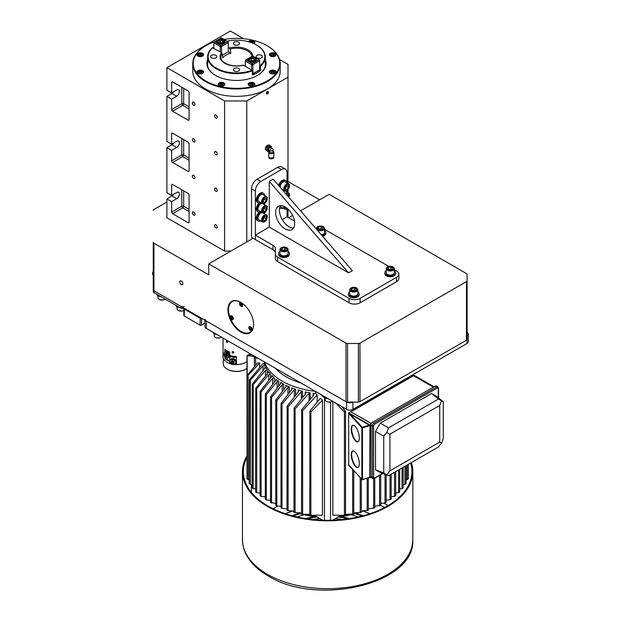 <?xml version="1.0" encoding="UTF-8"?>
<svg xmlns="http://www.w3.org/2000/svg" width="621" height="621" viewBox="0 0 621 621"><rect width="100%" height="100%" fill="white"/><g stroke="black" fill="none" stroke-linecap="round" stroke-linejoin="round"><path stroke-width="0.93" d="M231.183 363.665L230.95 364.17M231.059 364.1L231.586 363.859M245.668 369.208A12.777 7.374 180 0 1 245.512 369.301A12.777 7.374 180 0 1 227.441 369.301A12.777 7.374 180 0 1 227.286 369.208M223.25 358.177L223.25 363.72A13.227 7.638 0 0 0 227.123 369.122A13.227 7.638 0 0 0 245.831 369.122A13.227 7.638 0 0 0 246.979 368.362M227.045 362.299A13.227 7.638 0 0 0 231.276 363.968M234.218 364.473A13.227 7.638 0 0 0 245.908 362.299M233.876 352.262A8.22 4.743 0 0 0 232.782 352.526M233.069 361.08A8.22 4.743 0 0 0 233.806 361.251M234.73 364.263L236.438 364.527A13.452 7.763 0 0 0 245.986 362.253A13.452 7.763 0 0 0 246.979 361.616M223.024 338.018L223.024 356.764A13.452 7.763 0 0 0 229.786 363.502L230.865 363.665M235.111 357.502L234.87 357.075L235.375 357.16L235.111 357.502M233.752 356.811L233.83 357.354L233.17 356.99L233.752 356.811M232.332 356.594L232.409 357.137L231.749 356.764L232.332 356.594M230.733 356.881L230.733 356.128L230.733 356.881M233.069 362.897A2.003 1.576 -155.1 0 0 234.195 362.788M229.786 360.964L229.786 355.445A13.452 7.763 180 0 0 236.438 356.477L236.438 364.527M229.786 361.996L229.786 363.502M231.276 356.904L231.291 356.423L231.276 356.904M232.588 357.168L232.588 356.415L233.1 357.246L232.588 357.168M234.567 357.028L234.622 357.533L234.001 357.424L234.567 357.028M226.875 358.239L226.875 358.992L226.875 358.239M224.849 358.472L229.716 361.282A13.452 7.763 180 0 1 224.849 358.472L225.283 356.578M224.173 353.636A3.183 1.84 60 0 1 224.173 353.582A3.183 1.84 60 0 1 224.833 352.123L224.849 349.32A13.452 7.763 0 0 0 229.716 352.13L229.716 361.282M225.283 353.729L224.018 354.459L225.889 353.38L225.283 354.094L226.114 354.568L225.889 353.38A2.003 1.157 -120 0 0 225.865 353.566A2.003 1.157 -120 0 0 226.083 354.552M226.797 355.639A2.003 1.157 -120 0 0 227.379 356.066M227.581 359.101L227.17 358.674L227.581 359.101M227.061 358.348L227.061 358.884L227.061 358.348M226.339 341.364C227.728 339.656 227.728 344.733 226.339 341.364M232.091 352.208C234.063 349.926 234.063 355.134 232.091 352.208M227.628 342.225L226.906 340.976M233.915 352.503L232.301 351.758M224.018 355.297L224.841 355.779L224.841 356.834L224.018 355.297L225.283 354.568L225.555 355.398M224.336 355.484L225.283 354.933M225.827 355.864L225.765 356.307M225.283 356.322L224.841 356.578M225.283 354.094L224.018 354.459M225.811 357.044A3.051 1.762 -120 0 0 226.331 357.424A3.051 1.762 -120 0 0 228.489 356.175A3.051 1.762 -120 0 0 226.331 352.441A3.051 1.762 -120 0 0 224.173 353.691A3.051 1.762 -120 0 0 224.243 354.327M224.313 354.653A3.051 1.762 -120 0 0 224.445 355.049M225.283 354.568L226.114 355.08M227.379 355.297L226.556 354.824L226.556 353.76L227.379 355.297L226.114 356.105M226.968 355.538L227.379 356.144L226.114 356.873L225.283 356.035L225.283 357.091L226.114 356.873M226.556 355.779L226.774 356.493L227.379 356.144M225.508 357.222L226.774 356.493M226.114 356.035L225.283 355.554L226.556 354.824M228.016 357.634A3.183 1.84 60 0 0 228.675 356.175A3.183 1.84 60 0 0 227.286 352.976A3.183 1.84 60 0 0 224.833 352.123L225.695 351.626A3.183 1.84 60 0 1 228.148 352.48A3.183 1.84 60 0 1 229.537 355.686A3.183 1.84 60 0 1 228.877 357.145L228.016 357.634A3.183 1.84 60 0 1 226.424 357.479A3.183 1.84 60 0 1 226.378 357.448M225.702 355.321A3.183 1.84 60 0 1 225.353 354.607M231.338 362.4L230.872 363.401L231.338 362.035L232.464 363.269L232.254 362.175M231.121 362.02L231.338 361.197L232.464 360.669L231.998 362.734L231.998 361.67L230.872 362.198M231.711 364.185A3.051 2.406 -155.1 0 0 235.708 362.478A3.051 2.406 -155.1 0 0 233.162 359.613A3.051 2.406 -155.1 0 0 229.925 360.91A3.051 2.406 -155.1 0 0 231.586 364.123M231.338 362.035L231.998 362.136M233.372 363.409L233.069 362.307L234.195 362.843L232.906 364.411L234.195 362.843M233.069 361.826L234.195 362.004L233.069 360.77L232.603 362.827L233.069 360.77M231.695 361.624L232.161 360.622M232.161 363.223L231.695 364.224L230.872 363.401M231.998 361.67L232.464 360.669M231.641 364.17A3.183 2.507 24.9 0 1 229.91 360.607L230.228 359.932A3.183 2.507 24.9 0 1 233.651 358.791A3.183 2.507 24.9 0 1 236.19 361.748A3.183 2.507 24.9 0 1 235.996 362.61L235.685 363.285A3.183 2.507 24.9 0 1 231.703 364.201M229.91 360.607A3.183 2.507 24.9 0 1 233.333 359.466A3.183 2.507 24.9 0 1 235.871 362.423A3.183 2.507 24.9 0 1 235.685 363.285M253.997 60.85L251.497 60.462L251.497 58.273L253.997 58.653L254.672 60.097L252.84 61.153L250.341 60.773L249.673 59.329L251.497 58.273M253.997 60.485L253.997 58.653M222.613 42.733L220.113 42.344L220.113 40.148L222.613 40.536L223.281 41.98L221.456 43.035L218.957 42.647L218.281 41.203L220.113 40.148M222.613 42.368L222.613 40.536M207.67 66.268A28.83 16.643 0 0 1 207.647 65.624L207.647 56.946A28.83 16.643 0 0 1 212.467 47.739L221.55 52.614L222.225 53.631L222.76 57.885A14.842 8.57 0 0 1 230.81 53.243L228.295 51.791L222.419 55.184L228.295 51.791L228.295 42.639L221.511 46.552L220.245 46.552L213.903 42.896L214.54 41.793L220.882 45.457L227.666 41.537L221.324 37.873L214.54 41.793M228.295 41.902L228.295 42.639L227.666 41.537L228.295 41.902M220.245 51.861L220.245 46.552L220.882 45.457L221.511 46.552L221.511 52.591M227.666 41.537L228.295 42.639M213.903 42.896L213.903 48.197M218.895 39.278A4.262 2.461 180 0 1 225.043 41.483A4.262 2.461 180 0 1 220.781 43.944A4.262 2.461 180 0 1 216.527 41.483A4.262 2.461 180 0 1 216.97 40.388M252.436 73.821L259.687 69.909L259.687 60.757L252.902 64.669L251.629 64.669L245.287 61.013L245.924 59.911L252.266 63.575L259.05 59.655L252.708 55.999L245.924 59.911M251.629 69.979L251.629 64.669L252.266 63.575L252.902 64.669L252.902 73.821L259.687 69.909L260.486 70.375L260.486 66.16A28.83 16.643 0 0 0 265.307 56.946A28.83 16.643 0 0 0 256.861 45.178A28.83 16.643 0 0 0 256.706 45.092M259.687 60.027L259.687 60.757L259.05 59.655L259.687 60.027M259.05 59.655L259.687 60.757M245.287 61.013L245.287 66.323M250.279 57.396A4.262 2.461 180 0 1 256.426 59.6A4.262 2.461 180 0 1 252.173 62.061A4.262 2.461 180 0 1 247.911 59.6A4.262 2.461 180 0 1 248.353 58.514M265.283 66.268A28.83 16.643 0 0 0 265.307 65.624L265.307 56.946M207.647 56.946A28.83 16.643 0 0 0 216.092 68.721A28.83 16.643 0 0 0 252.436 70.81L252.436 75.025A28.83 16.643 0 0 0 260.486 70.375M212.793 47.561A28.38 16.387 0 0 0 216.411 68.17A28.38 16.387 0 0 0 252.11 70.258L252.436 70.81M234.28 68.465A3.105 1.793 180 0 1 237.664 68.077A3.105 1.793 180 0 1 239.582 69.731A3.105 1.793 180 0 1 236.477 71.524A3.105 1.793 180 0 1 233.372 69.731A3.105 1.793 180 0 1 234.28 68.465M211.505 55.316A3.105 1.793 180 0 1 214.889 54.927A3.105 1.793 180 0 1 216.799 56.581A3.105 1.793 180 0 1 213.702 58.374A3.105 1.793 180 0 1 210.597 56.581A3.105 1.793 180 0 1 211.505 55.316M242.679 65.438L243.354 65.197L252.11 70.258M260.486 66.16L260.16 65.609A28.38 16.387 0 0 0 256.543 44.999A28.38 16.387 0 0 0 226.983 41.141M257.063 55.316A3.105 1.793 180 0 1 260.44 54.927A3.105 1.793 180 0 1 262.357 56.581A3.105 1.793 180 0 1 259.252 58.374A3.105 1.793 180 0 1 256.155 56.581A3.105 1.793 180 0 1 257.063 55.316M234.28 42.166A3.105 1.793 180 0 1 237.664 41.778A3.105 1.793 180 0 1 239.582 43.431A3.105 1.793 180 0 1 236.477 45.224A3.105 1.793 180 0 1 233.372 43.431A3.105 1.793 180 0 1 234.28 42.166M230.81 53.243L230.275 48.981L228.295 47.212M260.16 65.609L259.687 65.329M266.145 150.212A2.872 1.653 -60 0 1 265.951 150.127A2.872 1.653 -60 0 1 265.928 146.851A2.872 1.653 -60 0 1 268.777 145.135M269.988 157.773A1.389 0.8 0 0 0 271.299 158.324A1.389 0.8 0 0 0 272.619 157.773M273.76 156.942A2.468 1.421 180 0 1 273.768 157.043A2.468 1.421 180 0 1 273.046 158.052A2.468 1.421 180 0 1 270.36 158.355A2.468 1.421 180 0 1 268.839 157.043A2.468 1.421 180 0 1 268.846 156.942M273.69 157.059A2.468 1.421 180 0 1 273.768 157.424A2.468 1.421 180 0 1 273.046 158.425A2.468 1.421 180 0 1 270.36 158.735A2.468 1.421 180 0 1 268.839 157.424A2.468 1.421 180 0 1 268.916 157.059M273.093 157.563A1.793 1.032 180 0 1 272.572 158.254A1.793 1.032 180 0 1 272.51 158.285M270.096 158.285A1.793 1.032 180 0 1 269.514 157.563M268.901 150.585A1.793 1.032 -60 0 1 268.901 148.52A1.793 1.032 -60 0 1 270.694 147.48L272.2 148.349A1.793 1.032 -60 0 0 270.818 148.83A1.793 1.032 -60 0 0 270.034 150.639L268.901 150.585M269.273 150.802A2.468 1.421 -60 0 1 267.938 150.787M270.391 146.548A2.468 1.421 -60 0 1 271.066 147.697M270.034 150.639A1.793 1.032 180 0 0 272.572 150.639A1.793 1.032 180 0 0 273.093 149.902L273.093 151.64A1.793 1.032 180 0 1 272.572 152.378A1.793 1.032 180 0 1 270.616 152.603A1.793 1.032 180 0 1 269.506 151.64L269.506 150.942M272.51 157.812A1.793 1.032 180 0 1 270.096 157.812M273.093 151.214L273.124 151.229A2.577 1.49 180 0 1 273.877 152.285A2.577 1.49 180 0 1 273.124 153.333A2.577 1.49 180 0 1 270.314 153.659A2.577 1.49 180 0 1 268.722 152.285A2.577 1.49 180 0 1 269.483 151.229L269.506 151.214M273.877 152.285L273.877 156.492A2.577 1.49 180 0 1 273.124 157.548A2.577 1.49 180 0 1 270.314 157.866A2.577 1.49 180 0 1 268.722 156.492L268.722 152.285M269.429 150.895A2.507 1.452 -60 0 1 267.674 149.855A2.507 1.452 -60 0 1 269.444 146.789A2.507 1.452 -60 0 1 271.222 147.79M269.506 151.144A2.872 1.653 -60 0 1 269.444 151.175A2.872 1.653 -60 0 1 267.418 149.917A2.872 1.653 -60 0 1 269.599 146.409A2.872 1.653 -60 0 1 271.462 147.93M268.055 147.022L266.867 150.088L265.687 149.413L266.875 146.346L269.258 144.972L270.438 145.648L268.055 147.022L266.875 146.346M266.867 150.088L268.055 151.78L265.687 149.413M271.517 147.953L270.438 145.648M268.055 151.78L269.506 151.159M214.4 41.871A43.268 24.98 0 0 0 205.885 45.69A43.268 24.98 0 0 0 205.885 81.017A43.268 24.98 0 0 0 267.069 81.017A43.268 24.98 0 0 0 267.069 45.69A43.268 24.98 0 0 0 224.018 39.433M205.722 45.783A43.711 25.236 0 0 0 205.567 45.876A43.711 25.236 0 0 0 192.766 63.722A43.711 25.236 0 0 0 205.567 81.568A43.711 25.236 0 0 0 253.205 87.041A43.711 25.236 0 0 0 280.187 63.722A43.711 25.236 0 0 0 267.387 45.876A43.711 25.236 0 0 0 267.232 45.783M270.345 53.313A3.361 1.941 180 0 1 274.008 52.894A3.361 1.941 180 0 1 276.081 54.687A3.361 1.941 180 0 1 272.72 56.627A3.361 1.941 180 0 1 269.359 54.687A3.361 1.941 180 0 1 270.345 53.313M248.369 41.708A3.361 1.941 180 0 1 249.114 41.056A3.361 1.941 180 0 1 252.778 40.637A3.361 1.941 180 0 1 254.851 42.43A3.361 1.941 180 0 1 254.028 43.703M197.858 53.313A3.361 1.941 180 0 1 201.522 52.894A3.361 1.941 180 0 1 203.595 54.687A3.361 1.941 180 0 1 200.234 56.627A3.361 1.941 180 0 1 196.873 54.687A3.361 1.941 180 0 1 197.858 53.313M197.858 70.647A3.361 1.941 180 0 1 201.522 70.227A3.361 1.941 180 0 1 203.595 72.02A3.361 1.941 180 0 1 200.234 73.961A3.361 1.941 180 0 1 196.873 72.02A3.361 1.941 180 0 1 197.858 70.647M219.089 82.911A3.361 1.941 180 0 1 222.753 82.484A3.361 1.941 180 0 1 224.825 84.277A3.361 1.941 180 0 1 221.464 86.226A3.361 1.941 180 0 1 218.103 84.277A3.361 1.941 180 0 1 219.089 82.911M249.114 82.911A3.361 1.941 180 0 1 252.778 82.484A3.361 1.941 180 0 1 254.851 84.277A3.361 1.941 180 0 1 251.489 86.226A3.361 1.941 180 0 1 248.128 84.277A3.361 1.941 180 0 1 249.114 82.911M270.345 70.647A3.361 1.941 180 0 1 274.008 70.227A3.361 1.941 180 0 1 276.081 72.02A3.361 1.941 180 0 1 272.72 73.961A3.361 1.941 180 0 1 269.359 72.02A3.361 1.941 180 0 1 270.345 70.647M207.647 59.5A29.591 17.085 0 0 0 215.549 75.436A29.591 17.085 0 0 0 257.405 75.436A29.591 17.085 0 0 0 265.307 59.5M257.241 75.529A29.14 16.829 0 0 0 265.307 61.262M207.647 61.262A29.14 16.829 0 0 0 215.712 75.529M192.766 63.722L192.766 71.12A43.711 25.236 0 0 0 205.567 88.958A43.711 25.236 0 0 0 253.205 94.431A43.711 25.236 0 0 0 280.187 71.12L280.187 63.722M279.574 59.5L287.997 64.359L287.997 77.175L246.778 100.967L224.585 100.967L166.886 67.658L230.298 31.05L243.572 38.712M230.927 251.063L224.585 251.063L166.886 217.746L166.886 198.891L171.963 195.964A3.811 2.197 -60 0 0 173.701 194.233M171.644 184.98A1.343 0.776 60 0 1 171.924 184.367A1.343 0.776 60 0 1 172.599 184.437L171.644 184.98L171.644 195.413L166.886 192.673L166.886 147.643L171.963 144.716A3.811 2.197 -60 0 0 173.701 142.977M171.644 133.732A1.343 0.776 60 0 1 171.924 133.119A1.343 0.776 60 0 1 172.599 133.181L171.644 133.732L171.644 144.165L166.886 141.417L166.886 96.395L171.963 93.468A3.811 2.197 -60 0 0 173.701 91.729M171.644 82.484A1.343 0.776 60 0 1 171.924 81.863A1.343 0.776 60 0 1 172.599 81.933L171.644 82.484L171.644 92.917L166.886 90.169L166.886 67.658M172.599 184.437L188.132 193.403A1.343 0.776 60 0 1 189.079 195.048L189.079 222.139A1.343 0.776 60 0 1 188.8 222.753A1.343 0.776 60 0 1 188.132 222.691L172.599 213.717A1.343 0.776 60 0 1 171.644 212.071L171.644 201.639L166.886 198.891M224.585 251.063L224.585 100.967M181.79 87.243L181.79 103.715A1.343 0.776 -120 0 0 182.737 105.36L172.599 111.221L188.132 120.187A1.343 0.776 60 0 0 188.8 120.257A1.343 0.776 60 0 0 189.079 119.636L189.079 92.552A1.343 0.776 60 0 0 188.132 90.899L172.599 81.933M172.599 111.221A1.343 0.776 60 0 1 171.644 109.575L171.644 99.143L166.886 96.395M181.79 138.491L181.79 154.963A1.343 0.776 -120 0 0 182.737 156.616L172.599 162.469L188.132 171.443A1.343 0.776 60 0 0 188.8 171.505A1.343 0.776 60 0 0 189.079 170.891L189.079 143.8A1.343 0.776 60 0 0 188.132 142.155L172.599 133.181M172.599 162.469A1.343 0.776 60 0 1 171.644 160.823L171.644 150.391L166.886 147.643M192.347 212.77A1.879 1.087 60 0 1 192.743 211.908A1.879 1.087 60 0 1 194.614 212.995A1.879 1.087 60 0 1 194.614 215.161A1.879 1.087 60 0 1 193.17 214.656A1.879 1.087 60 0 1 192.347 212.77M214.54 225.586A1.879 1.087 60 0 1 214.928 224.724A1.879 1.087 60 0 1 216.807 225.811A1.879 1.087 60 0 1 216.807 227.977A1.879 1.087 60 0 1 215.363 227.472A1.879 1.087 60 0 1 214.54 225.586M214.54 152.37A1.879 1.087 60 0 1 214.928 151.508A1.879 1.087 60 0 1 216.807 152.595A1.879 1.087 60 0 1 216.807 154.761A1.879 1.087 60 0 1 215.363 154.256A1.879 1.087 60 0 1 214.54 152.37M192.347 139.554A1.879 1.087 60 0 1 192.743 138.693A1.879 1.087 60 0 1 194.614 139.779A1.879 1.087 60 0 1 194.614 141.945A1.879 1.087 60 0 1 193.17 141.448A1.879 1.087 60 0 1 192.347 139.554M192.347 102.946A1.879 1.087 60 0 1 192.743 102.092A1.879 1.087 60 0 1 194.614 103.171A1.879 1.087 60 0 1 194.614 105.345A1.879 1.087 60 0 1 193.17 104.84A1.879 1.087 60 0 1 192.347 102.946M214.54 115.762A1.879 1.087 60 0 1 214.928 114.901A1.879 1.087 60 0 1 216.807 115.987A1.879 1.087 60 0 1 216.807 118.153A1.879 1.087 60 0 1 215.363 117.648A1.879 1.087 60 0 1 214.54 115.762M192.347 176.162A1.879 1.087 60 0 1 192.743 175.301A1.879 1.087 60 0 1 194.614 176.387A1.879 1.087 60 0 1 194.614 178.553A1.879 1.087 60 0 1 193.17 178.056A1.879 1.087 60 0 1 192.347 176.162M214.54 188.978A1.879 1.087 60 0 1 214.928 188.116A1.879 1.087 60 0 1 216.807 189.203A1.879 1.087 60 0 1 216.807 191.369A1.879 1.087 60 0 1 215.363 190.864A1.879 1.087 60 0 1 214.54 188.978M246.778 241.911L246.778 100.967M267.387 91.52A1.49 0.862 -60 0 1 268.303 92.816A1.49 0.862 -60 0 1 266.471 93.864A1.49 0.862 -60 0 1 267.387 91.52M287.997 217.381L287.997 209.098M287.997 192.588L287.997 189.607M287.997 183.436L287.997 77.175M171.644 92.917L176.713 89.991A3.811 2.197 -60 0 1 178.623 89.797A3.811 2.197 -60 0 1 179.205 92.855A3.811 2.197 -60 0 1 176.713 96.208L171.644 99.143M171.644 144.165L176.713 141.239A3.811 2.197 -60 0 1 178.623 141.052A3.811 2.197 -60 0 1 179.205 144.103A3.811 2.197 -60 0 1 176.713 147.464L171.644 150.391M171.644 195.413L176.713 192.487A3.811 2.197 -60 0 1 178.623 192.3A3.811 2.197 -60 0 1 179.205 195.351A3.811 2.197 -60 0 1 176.713 198.712L171.644 201.639M220.37 85.108L220.37 84.014L221.868 83.781L221.868 85.248L220.37 85.481M221.868 83.781L222.962 84.417L222.559 85.279L221.06 85.512L219.966 84.875L220.37 84.014M224.259 85.356A2.911 1.684 0 0 0 224.375 84.883A2.911 1.684 0 0 0 223.413 83.633M219.516 83.633A2.911 1.684 0 0 0 218.553 84.883A2.911 1.684 0 0 0 218.67 85.356M251.893 42.826L251.893 41.933L252.988 42.562L252.716 43.144M250.395 42.306L251.893 41.933M254.284 43.509A2.911 1.684 0 0 0 254.4 43.035A2.911 1.684 0 0 0 253.446 41.786M199.131 55.517L199.131 54.423L200.637 54.19L200.637 55.649L199.131 55.882M200.637 54.19L201.732 54.819L201.328 55.688L199.83 55.921L198.736 55.285L199.131 54.423M203.028 55.766A2.911 1.684 0 0 0 203.145 55.292A2.911 1.684 0 0 0 202.182 54.043M198.278 54.043A2.911 1.684 0 0 0 197.315 55.292A2.911 1.684 0 0 0 197.439 55.766M199.131 72.851L199.131 71.757L200.637 71.524L200.637 72.991L199.131 73.216M200.637 71.524L201.732 72.16L201.328 73.022L199.83 73.255L198.736 72.618L199.131 71.757M203.028 73.099A2.911 1.684 0 0 0 203.145 72.626A2.911 1.684 0 0 0 202.182 71.376M198.278 71.376A2.911 1.684 0 0 0 197.315 72.626A2.911 1.684 0 0 0 197.439 73.099M250.395 85.108L250.395 84.014L251.893 83.781L251.893 85.248L250.395 85.481M251.893 83.781L252.988 84.417L252.584 85.279L251.086 85.512L249.991 84.875L250.395 84.014M254.284 85.356A2.911 1.684 0 0 0 254.4 84.883A2.911 1.684 0 0 0 253.446 83.633M249.541 83.633A2.911 1.684 0 0 0 248.579 84.883A2.911 1.684 0 0 0 248.695 85.356M271.625 72.851L271.625 71.757L273.124 71.524L273.124 72.991L271.625 73.216M273.124 71.524L274.218 72.16L273.822 73.022L272.316 73.255L271.222 72.618L271.625 71.757M275.514 73.099A2.911 1.684 0 0 0 275.639 72.626A2.911 1.684 0 0 0 274.676 71.376M270.772 71.376A2.911 1.684 0 0 0 269.809 72.626A2.911 1.684 0 0 0 269.925 73.099M271.625 55.517L271.625 54.423L273.124 54.19L273.124 55.649L271.625 55.882M273.124 54.19L274.218 54.819L273.822 55.688L272.316 55.921L271.222 55.285L271.625 54.423M275.514 55.766A2.911 1.684 0 0 0 275.639 55.292A2.911 1.684 0 0 0 274.676 54.043M270.772 54.043A2.911 1.684 0 0 0 269.809 55.292A2.911 1.684 0 0 0 269.925 55.766M267.022 93.678L267.022 92.211L267.752 91.792L268.117 92.312L267.022 93.678M266.331 93.344A1.49 0.862 120 0 0 267.915 93.484A1.49 0.862 120 0 0 267.915 91.372A1.49 0.862 120 0 0 266.331 93.344M282.198 249.914L282.198 248.082L284.697 247.694L284.697 249.89L282.198 250.279M284.697 247.694L286.529 248.749L285.862 250.193L283.362 250.581L281.53 249.526L282.198 248.082M281.181 247.818A4.037 2.329 0 0 0 279.993 249.463L279.993 253.531A4.037 2.329 0 0 0 284.03 255.86A4.037 2.329 0 0 0 288.066 253.531L288.066 249.463A4.037 2.329 0 0 0 286.731 247.74M286.654 194.784L288.47 194.637L288.47 196.748M284.488 190.732A4.037 2.329 120 0 0 283.355 190.973M262.792 210.434L264.375 208.462L266.277 209.556L264.693 211.536L263.11 211.388L263.11 209.277L264.693 207.305L266.277 207.445L266.277 209.556M263.11 210.62L264.693 211.536M262.295 203.541A4.037 2.329 120 0 0 260.89 203.929A4.037 2.329 120 0 0 258.251 207.484A4.037 2.329 120 0 0 258.872 210.713L262.388 212.747A4.037 2.329 120 0 0 264.554 212.46M351.944 290.178L351.944 288.346L354.444 287.958L354.444 290.154L351.944 290.543M354.444 287.958L356.275 289.021L355.608 290.465L353.108 290.845L351.276 289.79L351.944 288.346M350.927 288.09A4.037 2.329 0 0 0 349.739 289.735L349.739 293.795A4.037 2.329 0 0 0 353.776 296.124A4.037 2.329 0 0 0 357.812 293.795L357.812 289.735A4.037 2.329 0 0 0 356.477 288.004M262.792 219.586L264.375 217.614L266.277 218.708L264.693 220.688L263.11 220.54L263.11 218.429L264.693 216.457L266.277 216.597L266.277 218.708M263.11 219.772L264.693 220.688M262.295 212.692A4.037 2.329 120 0 0 260.89 213.081A4.037 2.329 120 0 0 258.251 216.636A4.037 2.329 120 0 0 258.872 219.865L262.388 221.899A4.037 2.329 120 0 0 264.554 221.612M388.404 269.126L388.404 267.302L390.904 266.914L390.904 269.11L388.404 269.498M390.904 266.914L392.736 267.969L392.068 269.413L389.569 269.801L387.737 268.746L388.404 267.302M387.38 267.038A4.037 2.329 0 0 0 386.2 268.683L386.2 272.751A4.037 2.329 0 0 0 390.236 275.08A4.037 2.329 0 0 0 394.273 272.751L394.273 268.683A4.037 2.329 0 0 0 392.938 266.952M286.491 207.833L285.303 207.732L285.303 207.041M280.343 206.079A4.037 2.329 120 0 0 281.065 207.057L284.581 209.091A4.037 2.329 120 0 0 286.747 208.796M318.658 228.862L318.658 227.03L321.158 226.642L321.158 228.839L318.658 229.227M321.158 226.642L322.99 227.705L322.322 229.149L319.823 229.529L317.991 228.474L318.658 227.03M321.282 234.769A4.037 2.329 0 0 0 324.527 232.479L324.527 228.419A4.037 2.329 0 0 0 323.192 226.688M262.792 201.282L264.375 199.31L266.277 200.412L264.693 202.384L263.11 202.236L263.11 200.125L264.693 198.153L266.277 198.293L266.277 200.412M263.11 201.468L264.693 202.384M267.255 198.627A4.037 2.329 120 0 0 266.425 196.609L262.908 194.575A4.037 2.329 120 0 0 260.89 194.777A4.037 2.329 120 0 0 258.251 198.332A4.037 2.329 120 0 0 258.872 201.561L262.388 203.595A4.037 2.329 120 0 0 264.554 203.308M284.985 188.474L286.568 186.494L288.47 187.596L286.886 189.568L285.303 189.428L285.303 187.309L286.886 185.337L288.47 185.485L288.47 187.596M285.303 188.652L286.886 189.568M289.448 185.811A4.037 2.329 120 0 0 288.618 183.793L285.101 181.767A4.037 2.329 120 0 0 283.083 181.961A4.037 2.329 120 0 0 280.265 187.402M269.289 227.084L269.289 181.324L348.544 272.844L269.289 227.084L255.34 235.134L273.015 245.342A7.848 4.533 180 0 1 275.313 248.54L275.313 253.942A7.848 4.533 0 0 0 277.61 257.148L349.025 298.375A7.848 4.533 0 0 0 360.118 298.375L360.118 302.769A7.848 4.533 180 0 1 349.025 302.769L277.61 261.534A7.848 4.533 180 0 1 275.313 258.336L275.313 253.942M275.631 212.436A13.452 7.763 -120 0 0 281.499 225.974A13.452 7.763 -120 0 0 291.862 229.576A13.452 7.763 -120 0 0 291.862 214.051A13.452 7.763 -120 0 0 278.418 206.281A13.452 7.763 -120 0 0 275.631 212.436M269.289 181.324L273.093 179.127L352.348 270.647L348.544 272.844M280.591 205.66A13.452 7.763 -120 0 0 279.434 210.24A13.452 7.763 -120 0 0 293.492 228.008M398.876 274.125L398.876 278.511A7.848 4.533 180 0 1 396.578 281.717L396.578 277.323A7.848 4.533 0 0 0 398.876 274.125A7.848 4.533 0 0 0 396.578 270.919L394.273 269.584M388.699 266.37L325.163 229.692A7.848 4.533 0 0 0 324.527 229.359M275.313 252.933A7.848 4.533 0 0 0 273.015 249.735L273.015 245.342M316.454 228.365L315.732 228.365M294.463 221.115L287.042 216.83L282.221 219.617M287.042 182.885L287.042 172.723A7.848 4.533 120 0 0 285.419 169.129A7.848 4.533 120 0 0 281.492 169.517L260.89 181.417A7.848 4.533 120 0 0 255.34 191.02L251.536 188.831L251.536 237.331L255.34 239.527L255.34 235.134M255.34 191.02L255.34 239.527L273.015 249.735M396.578 281.717L360.118 302.769M396.578 277.323L360.118 298.375M281.492 169.517L277.688 167.321A7.848 4.533 -60 0 1 281.616 166.933L285.419 169.129M251.536 188.831A7.848 4.533 -60 0 1 257.086 179.221L260.89 181.417M287.042 216.83L287.042 208.757M287.042 192.036L287.042 190.453M277.688 167.321L257.086 179.221M183.863 308.404A2.243 1.296 180 0 1 180.998 308.257L180.998 306.425A2.243 1.296 0 0 0 184.165 306.425M253.12 238.247L208.734 263.871L345.99 343.11L345.99 401.686L153.915 290.791L153.915 243.199A2.243 1.296 0 0 1 153.255 242.283L153.255 289.875A2.243 1.296 0 0 0 153.915 290.791A2.243 1.296 0 0 0 153.969 290.822L153.969 292.654L180.998 308.257M153.969 292.654A2.243 1.296 180 0 1 153.317 291.738L153.317 290.162M153.969 290.822L180.998 306.425M200.335 317.595L200.016 325.101A1.118 0.644 0 0 0 201.608 325.101L204.984 323.145L200.653 325.466L184.165 315.949L200.653 325.466M201.608 325.101L200.971 325.466L201.608 325.101L201.608 318.325M184.484 308.443L184.165 315.949L184.802 316.314L184.165 315.949A1.118 0.644 0 0 1 183.839 315.491L183.839 308.536A1.118 0.644 180 0 1 184.026 308.179M201.429 318.224A1.118 0.644 180 0 1 200.016 318.146L184.165 308.994A1.118 0.644 180 0 1 183.839 308.536M345.99 401.686A2.243 1.296 0 0 0 347.574 402.066L358.395 402.066A2.243 1.296 0 0 0 359.978 401.686L466.456 340.215A2.243 1.296 0 0 0 467.116 339.299L467.116 280.723A2.243 1.296 0 0 1 466.456 281.639L466.456 340.215M153.915 243.199L208.734 274.855L208.734 263.871M319.699 199.807L287.997 181.503M166.886 202.004L153.915 209.494A2.243 1.296 0 0 0 153.255 210.41M345.99 343.11A2.243 1.296 0 0 0 347.574 343.491L358.395 343.491A2.243 1.296 0 0 0 359.978 343.11L466.456 281.639M179.725 281.903A2.243 1.296 60 0 1 180.191 280.878A2.243 1.296 60 0 1 182.434 282.167A2.243 1.296 60 0 1 182.434 284.76A2.243 1.296 60 0 1 180.711 284.154A2.243 1.296 60 0 1 179.725 281.903M227.915 309.724A18.156 10.487 60 0 1 231.68 301.41A18.156 10.487 60 0 1 249.836 311.897A18.156 10.487 60 0 1 249.836 332.864A18.156 10.487 60 0 1 235.84 327.997A18.156 10.487 60 0 1 227.915 309.724M467.116 280.723L467.116 274.474A2.243 1.296 0 0 0 466.456 273.558L329.208 194.319L300.572 210.853M292.615 215.448L288.625 217.746M153.255 242.283L153.255 289.875M232.021 316.78L232.386 317.719M232.029 319.093A1.902 1.102 -120 0 0 233.046 319.233A1.902 1.102 -120 0 0 233.31 318.961M231.509 315.841A1.902 1.102 -120 0 0 231.144 315.934A1.902 1.102 -120 0 0 230.748 316.881M232.696 318.084L232.324 318.604L231.594 318.177L231.594 316.718L232.696 318.084M250.69 327.554L251.055 328.501M250.698 329.875A1.902 1.102 -120 0 0 251.715 330.007A1.902 1.102 -120 0 0 251.979 329.743M250.178 326.623A1.902 1.102 -120 0 0 249.813 326.708A1.902 1.102 -120 0 0 249.417 327.663M251.365 328.858L251 329.378L250.263 328.959L250.263 327.492L251.365 328.858M241.359 303.498L241.724 304.437M241.359 305.811A1.902 1.102 -120 0 0 242.384 305.951A1.902 1.102 -120 0 0 242.64 305.679M240.839 302.559A1.902 1.102 -120 0 0 240.474 302.652A1.902 1.102 -120 0 0 240.086 303.599M242.027 304.802L241.662 305.322L240.932 304.895L240.932 303.436L242.027 304.802M240.28 305.633A2.243 1.296 60 0 1 239.954 302.567A2.243 1.296 60 0 1 242.198 303.855A2.243 1.296 60 0 1 242.198 306.448A2.243 1.296 60 0 1 240.28 305.633M230.95 318.915A2.243 1.296 60 0 1 230.616 315.848A2.243 1.296 60 0 1 232.859 317.137A2.243 1.296 60 0 1 232.859 319.73A2.243 1.296 60 0 1 230.95 318.915M249.619 329.689A2.243 1.296 60 0 1 249.285 326.623A2.243 1.296 60 0 1 251.528 327.919A2.243 1.296 60 0 1 251.528 330.504A2.243 1.296 60 0 1 249.619 329.689M234.358 300.587A17.931 10.355 -120 0 0 230.251 303.195A17.931 10.355 -120 0 0 228.551 309.537A17.931 10.355 -120 0 0 228.551 309.631M240.917 302.404A17.706 10.223 -120 0 0 228.551 309.724A17.706 10.223 -120 0 0 234.816 325.862A17.706 10.223 -120 0 0 241.072 331.412A17.706 10.223 -120 0 0 253.593 324.364M241.15 331.459A17.931 10.355 -120 0 0 241.235 331.505A17.931 10.355 -120 0 0 251.885 330.954M264.686 195.599A5.379 3.105 120 0 0 263.576 193.41L262.784 192.952A5.379 3.105 120 0 0 257.405 196.057A5.379 3.105 120 0 0 257.405 202.275L258.196 202.733A5.379 3.105 120 0 0 260.649 202.593M263.576 193.41A5.379 3.105 120 0 0 258.196 196.515A5.379 3.105 120 0 0 258.196 202.733M259.236 202.982A5.379 3.105 120 0 0 256.434 207.67A5.379 3.105 120 0 0 257.405 211.427L258.196 211.885A5.379 3.105 120 0 0 260.649 211.745M264.686 204.751A5.379 3.105 120 0 0 264.406 203.525M260.975 202.78A5.379 3.105 120 0 0 257.389 207.515A5.379 3.105 120 0 0 258.196 211.885M349.739 291.746A5.379 3.105 0 0 0 348.397 293.795L348.397 294.711A5.379 3.105 0 0 0 351.719 297.583A5.379 3.105 0 0 0 357.58 296.908A5.379 3.105 0 0 0 359.155 294.711L359.155 293.795A5.379 3.105 0 0 0 357.812 291.746M348.397 293.795A5.379 3.105 0 0 0 351.719 296.667A5.379 3.105 0 0 0 357.58 295.992A5.379 3.105 0 0 0 359.155 293.795M179.927 307.643A5.379 3.105 180 0 1 175.727 305.214M279.753 207.608A5.379 3.105 120 0 0 280.389 208.221A5.379 3.105 120 0 0 282.842 208.082M386.2 270.694A5.379 3.105 0 0 0 384.857 272.751L384.857 273.667A5.379 3.105 0 0 0 388.179 276.531A5.379 3.105 0 0 0 394.04 275.864A5.379 3.105 0 0 0 395.616 273.667L395.616 272.751A5.379 3.105 0 0 0 394.273 270.694M384.857 272.751A5.379 3.105 0 0 0 388.179 275.615A5.379 3.105 0 0 0 394.04 274.948A5.379 3.105 0 0 0 395.616 272.751M279.993 251.474A5.379 3.105 0 0 0 278.65 253.531L278.65 254.447A5.379 3.105 0 0 0 281.973 257.319A5.379 3.105 0 0 0 287.834 256.644A5.379 3.105 0 0 0 289.409 254.447L289.409 253.531A5.379 3.105 0 0 0 288.066 251.474M278.65 253.531A5.379 3.105 0 0 0 281.973 256.403A5.379 3.105 0 0 0 287.834 255.728A5.379 3.105 0 0 0 289.409 253.531M286.879 191.943A5.379 3.105 120 0 0 286.599 190.709M283.168 189.964A5.379 3.105 120 0 0 282.718 190.243M160.909 296.659A5.379 3.105 180 0 1 156.702 294.23M322.571 236.259A5.379 3.105 0 0 0 324.294 235.592A5.379 3.105 0 0 0 325.87 233.395L325.87 232.479A5.379 3.105 0 0 0 324.527 230.43M321.895 235.483A5.379 3.105 0 0 0 324.294 234.676A5.379 3.105 0 0 0 325.87 232.479M286.879 182.791A5.379 3.105 120 0 0 285.769 180.602L284.977 180.144A5.379 3.105 120 0 0 278.666 185.555M285.769 180.602A5.379 3.105 120 0 0 282.043 181.635A5.379 3.105 120 0 0 279.38 186.385M259.236 212.134A5.379 3.105 120 0 0 256.434 216.822A5.379 3.105 120 0 0 257.405 220.579L258.196 221.037A5.379 3.105 120 0 0 260.649 220.897M264.686 213.903A5.379 3.105 120 0 0 264.406 212.677M260.975 211.932A5.379 3.105 120 0 0 257.389 216.667A5.379 3.105 120 0 0 258.196 221.037M153.255 274.474A5.379 3.105 180 0 1 152.634 273.023A5.379 3.105 180 0 1 153.255 271.571M153.255 275.39A5.379 3.105 180 0 1 152.634 273.939L152.634 273.023M467.116 332.514A4.487 2.585 180 0 1 468.366 334.308A4.487 2.585 180 0 1 467.116 336.101M468.366 334.308L468.366 341.628A4.487 2.585 180 0 1 467.054 343.46L352.922 409.348A4.487 2.585 180 0 1 346.58 409.348L206.296 328.362A4.487 2.585 180 0 1 204.984 326.53L204.984 320.281M352.86 402.066A4.487 2.585 180 0 1 346.58 402.028L206.296 321.034A4.487 2.585 180 0 1 204.984 319.21M362.167 479.521L348.668 465.315L348.8 464.725M361.958 427.838L362.478 427.877L362.268 427.287L361.958 427.838M352.984 450.916A8.632 3.291 -107 0 0 351.657 454.688A8.632 3.291 -107 0 0 353.83 463.313A8.632 3.291 -107 0 0 358.014 467.388M351.261 454.805A8.632 3.291 73 0 1 352.775 450.955A8.632 3.291 73 0 1 358.449 458.251A8.632 3.291 73 0 1 357.82 467.466A8.632 3.291 73 0 1 353.551 463.654A8.632 3.291 73 0 1 351.261 454.805M352.984 425.284A8.632 3.291 -107 0 0 351.657 429.057A8.632 3.291 -107 0 0 353.83 437.689A8.632 3.291 -107 0 0 358.014 441.764M351.261 429.181A8.632 3.291 73 0 1 352.775 425.331A8.632 3.291 73 0 1 358.449 432.627A8.632 3.291 73 0 1 357.82 441.842A8.632 3.291 73 0 1 353.551 438.03A8.632 3.291 73 0 1 351.261 429.181M397.836 384.492L396.935 383.941M358.682 406.025L359.644 406.545M348.723 465.028L348.668 412.903A0.9 0.52 -120 0 1 348.754 412.833L413.105 375.674L414.681 375.604A2.243 1.296 120 0 0 413.555 375.721A0.9 0.52 -120 0 0 413.105 375.674M362.478 479.575L361.872 479.389L361.872 427.776L348.723 413.407M349.639 465.843L361.942 479.567M348.668 413.144L369.969 425.595L369.635 477.386L369.969 477.759L370.985 477.169A2.243 1.296 -60 0 1 370.916 476.664L370.916 425.043A2.243 1.296 120 0 1 370.985 424.453L369.969 425.043L348.777 412.818A0.9 0.52 -120 0 0 348.754 412.833M433.373 387.155L413.555 375.721L351.098 411.777A0.9 0.52 -120 0 0 350.679 411.715L348.777 412.818M348.777 465.533L349.421 465.897M369.542 477.518L369.969 477.759M350.943 411.87L371.381 423.483M371.304 423.623L350.679 411.715M369.969 477.215L362.478 479.497L362.478 427.877L369.969 425.595L369.969 425.043M438.286 397.758L438.286 388.529A0.9 0.52 0 0 0 438.55 388.164L437.821 386.774L436.392 385.952A2.243 1.296 120 0 0 435.274 386.06L372.499 422.303A2.243 1.296 120 0 0 370.985 424.453M370.985 477.169A2.243 1.296 120 0 0 371.381 477.689L372.81 478.512A2.243 1.296 120 0 1 372.344 477.487L370.916 476.664M375.511 469.779L380.285 472.534L388.521 475.756L438.519 446.895L441.5 443.107L443.293 438.628L443.293 401.756L436.384 396.237L431.611 393.481L380.285 423.111L375.511 431.385L375.511 469.779L383.747 473L388.521 475.756M443.293 401.756L438.519 399L431.611 393.481M438.519 399L388.521 427.869L380.285 423.111M388.521 427.869L386.844 432.41L383.747 436.136L375.511 431.385M383.747 436.136L383.747 473M441.5 443.107L439.73 442.074L439.73 405.435L441.5 400.856M439.73 405.435L389.918 434.188L386.844 432.41M389.918 434.188L389.918 470.834L386.844 474.661M389.918 470.834L439.73 442.074M332.584 520.212L339.555 516.183A64.336 37.144 0 0 0 344.523 515.531M341.705 406.538L345.532 411.544L345.532 515.36A64.336 37.144 0 0 0 350.95 514.304M353.768 513.629A64.336 37.144 0 0 0 356.819 512.791M361.329 511.331A64.336 37.144 0 0 0 362.284 510.982M293.003 510.982A64.336 37.144 0 0 0 293.95 511.331M298.46 512.791A64.336 37.144 0 0 0 301.519 513.629M304.337 514.304A64.336 37.144 0 0 0 309.755 515.36L322.439 515.135L322.439 400.18L310.873 411.948L309.926 411.055L320.444 398.177L322.439 400.18M310.764 515.531A64.336 37.144 0 0 0 315.701 516.183L322.672 520.212M292.064 510.92A61.875 35.723 0 0 0 293.95 511.657M296.962 512.721A61.875 35.723 0 0 0 301.651 514.11M301.837 514.165A61.875 35.723 0 0 0 316.896 516.874M338.352 516.882A61.875 35.723 0 0 0 353.442 514.165M353.636 514.11A61.875 35.723 0 0 0 358.317 512.721M361.329 511.657A61.875 35.723 0 0 0 363.215 510.92M305.664 392.076L305.26 391.874A64.336 37.144 0 0 0 310.182 392.798L309.111 393.209L295.084 408.921C294.152 409.348 293.842 409.092 294.137 408.144L305.687 393.66L305.664 392.076M298.422 390.205L298.142 390.058A64.336 37.144 0 0 0 302.528 391.246L301.325 391.688L288.105 406.879C287.181 407.345 286.863 407.104 287.158 406.165L298.445 391.758L298.422 390.205M281.026 403.456L291.878 389.452L291.684 387.853A64.336 37.144 0 0 0 295.627 389.266L294.307 389.74L281.996 404.139L281.996 508.382L281.026 507.939L281.026 403.456L281.996 404.139M292.18 388.622L291.854 387.939M287.958 394.506L287.958 387.403L289.394 386.914A64.336 37.144 0 0 1 285.846 385.284L285.932 386.782L275.778 399.978L276.787 400.623L276.787 505.882L275.778 505.354L275.778 399.978M286.234 385.967L285.908 385.323M275.778 503.491L270.539 502.467L270.539 396.819L271.563 397.417L271.563 503.057M265.314 394.001L275.825 380.401L275.91 379.128A64.336 37.144 0 0 0 278.728 381.178L277.113 381.69L266.331 394.521L266.331 499.905L265.314 499.253L265.314 394.001L266.331 394.521M260.106 391.494L271.68 376.675L271.835 375.526A64.336 37.144 0 0 0 274.288 377.809L272.588 378.313L261.076 391.936L261.076 496.42L260.106 495.744L260.106 391.494L261.076 391.936M270.259 373.943L268.699 374.587L256.721 388.591L255.767 388.21L268.194 372.561L268.404 371.544A64.336 37.144 0 0 0 270.469 374.083L270.259 373.943M267.061 369.782L265.501 370.458L253.236 384.531L252.289 384.213L265.718 367.127A64.336 37.144 0 0 0 267.317 369.969L267.061 369.782M313.69 393.497L313.155 393.24A64.336 37.144 0 0 0 315.701 393.551L317.145 394.933L302.644 410.621C301.713 411.017 301.395 410.737 301.697 409.79L313.714 395.111L313.69 393.497M264.655 365.187L263.094 365.885L250.341 380.137L249.386 379.873L262.978 363.665L264.422 363.945A64.336 37.144 0 0 0 264.957 365.412L264.655 365.187M380.704 503.367L385.02 502.925L385.02 474.39M385.02 502.925L385.975 502.373M253.492 356.314L246.979 355.662L246.979 375.526M248.105 375.363L248.105 479.629L246.979 478.876L246.979 375.55L257.684 362.796L259.679 363.091L248.105 375.363L247.15 375.154L247.15 355.794L248.105 354.901L252.118 354.808M249.386 483.518L250.341 484.357L252.103 484.434M249.207 483.627L249.386 379.873M252.103 488.013L252.289 384.213M252.289 487.92L253.236 488.696L255.588 488.851M255.588 492.049L255.767 388.21M255.767 491.972L256.721 492.694L260.106 492.981M261.076 496.42L265.314 496.831M266.331 499.905L270.539 500.332M282.245 391.564L282.245 384.702L271.563 397.417M280.886 382.963L280.583 382.381L280.591 383.747L270.539 396.819M287.958 387.403L276.787 400.623M276.787 505.882L281.026 506.294M281.996 508.382L286.972 508.816M288.105 406.879L288.105 510.641L286.972 510.299L287.158 406.165M288.105 510.641L293.95 511.052M295.084 408.921L295.084 512.628L293.95 512.341L294.137 408.144M295.084 512.628L301.519 512.915M302.644 410.621L302.644 514.273L301.519 514.041L301.697 409.79M309.747 515.36L309.926 411.055M345.361 411.055L344.407 411.948L335.79 403.122M332.833 401.414L332.833 515.135L345.361 515.321M353.132 409.231L353.698 409.976M345.532 514.367L353.582 514.009M399.699 488.851L402.043 488.696L402.998 487.92M403.176 488.013L403.176 467.295M395.678 492.934L398.566 492.694L399.513 491.972M399.699 492.057L399.699 469.305M391.168 496.715L394.545 496.389L395.499 495.721M386.169 500.192L390.035 499.789L390.982 499.183M374.758 506.247L380.518 505.284M368.307 508.816L374.572 507.916M361.329 511.052L368.129 510.268M353.768 512.915L361.15 512.309M405.109 380.293L404.465 379.594M403.176 484.434L404.946 484.357L405.893 483.518M406.08 483.635L406.08 465.618M406.08 479.66L407.182 479.629L408.129 478.737M408.308 478.876L408.308 464.337M248.105 479.629L249.207 479.66M259.679 363.091L259.679 367.531M265.454 368.005L265.718 367.562M271.982 375.922L271.835 376.442M276.128 379.617L275.91 380.277M280.583 383.755L280.583 382.381A64.336 37.144 0 0 0 283.766 384.22L282.245 384.702M302.644 514.273L309.747 514.367M317.145 394.933L317.145 402.167M352.612 410.597L351.89 409.798M405.28 379.12L405.878 379.85M264.422 361.911L264.422 363.945M315.701 391.517L315.701 393.551M264.492 361.958A64.336 37.144 0 0 0 315.344 391.315M315.701 515.438L315.701 516.183M330.535 402.09L330.535 520.266M339.555 515.438L339.555 516.183M259.011 358.791L255.743 357.704A5.698 3.291 180 0 1 252.949 355.29M325.094 397.657A5.698 3.291 180 0 1 322.703 396.361L320.816 394.475M290.147 376.768A58.063 33.518 180 0 1 283.308 372.817M300.968 383.01A58.669 33.876 180 0 1 275.39 368.245M411.366 462.567A85.186 49.183 180 0 1 412.825 471.626A85.186 49.183 180 0 1 327.64 520.809A85.186 49.183 180 0 1 242.454 471.626A85.186 49.183 180 0 1 246.979 455.822M410.597 463.01A84.285 48.663 180 0 1 411.933 471.626A84.285 48.663 180 0 1 327.64 520.297A84.285 48.663 180 0 1 243.354 471.626A84.285 48.663 180 0 1 246.979 457.514M251.443 484.403L251.443 492.43M273.17 508.77L277.851 505.983M361.989 516.074A60.524 34.947 0 0 0 355.111 513.707M300.176 513.707A60.524 34.947 0 0 0 293.298 516.074M347.861 518.877A49.315 28.473 0 0 0 338.111 517.021M317.152 517.021A49.315 28.473 0 0 0 307.426 518.877M292.204 515.787A60.524 34.947 180 0 1 298.949 513.342M356.338 513.342A60.524 34.947 180 0 1 363.083 515.787M297.094 516.982A56.045 32.354 180 0 1 304.135 514.739M351.144 514.739A56.045 32.354 180 0 1 358.185 516.982M305.695 518.613A49.315 28.473 180 0 1 314.731 516.633M340.549 516.633A49.315 28.473 180 0 1 349.592 518.613M313.31 519.583A44.836 25.888 180 0 1 319.916 518.613M335.348 518.613A44.836 25.888 180 0 1 341.969 519.583M285.598 513.808A67.254 38.828 180 0 1 292.382 511.052M362.905 511.052A67.254 38.828 180 0 1 369.681 513.808M369.868 513.746A67.433 38.929 0 0 0 363.083 510.974M292.204 510.974A67.433 38.929 0 0 0 285.412 513.746M328.136 398.705A5.379 3.105 180 0 1 323.937 396.276M217.179 334.641A5.379 3.105 180 0 1 212.972 332.212M249.603 61.192A3.633 2.096 0 0 0 255.681 60.253A3.633 2.096 0 0 0 251.233 57.691A3.633 2.096 0 0 0 249.603 61.192M256.116 60.532A4.037 2.329 0 0 0 256.201 60.043A4.037 2.329 0 0 0 254.874 58.312M249.463 58.312A4.037 2.329 0 0 0 248.136 60.043A4.037 2.329 0 0 0 248.221 60.532M218.219 43.074A3.633 2.096 0 0 0 224.29 42.135A3.633 2.096 0 0 0 219.842 39.565A3.633 2.096 0 0 0 218.219 43.074M224.732 42.407A4.037 2.329 0 0 0 224.818 41.925A4.037 2.329 0 0 0 223.49 40.194M218.08 40.194A4.037 2.329 0 0 0 216.752 41.925A4.037 2.329 0 0 0 216.838 42.407M243.354 65.197A16.433 9.486 180 0 1 224.856 63.295A16.433 9.486 180 0 1 221.55 52.614M229.599 47.964A16.433 9.486 180 0 1 252.887 56.1M242.935 65.112C233.651 67.829 221.41 63.497 221.014 58.133A15.548 8.973 180 0 1 222.225 53.631M230.275 48.981A15.548 8.973 180 0 1 251.963 56.426M189.079 109.024L182.737 105.36A1.343 0.776 120 0 0 183.692 103.715A1.343 0.776 0 0 0 181.79 103.715L171.644 109.575M189.079 119.636L188.132 120.187M183.692 139.593L183.692 154.963A1.343 0.776 0 0 0 181.79 154.963L171.644 160.823M189.079 170.891L188.132 171.443M189.079 158.076L183.692 154.963A1.343 0.776 120 0 1 182.737 156.616L189.079 160.272M181.79 189.739L181.79 206.219L171.644 212.071M183.692 190.841L183.692 206.219A1.343 0.776 0 0 0 181.79 206.219A1.343 0.776 -120 0 0 182.737 207.864L189.079 211.52M189.079 209.331L183.692 206.219A1.343 0.776 120 0 1 182.737 207.864L172.599 213.717M189.079 222.139L188.132 222.691M183.692 88.337L183.692 103.715L189.079 106.828M176.713 96.208L171.963 93.468M176.713 147.464L171.963 144.716M176.713 198.712L171.963 195.964M223.319 85.721A2.624 1.514 0 0 0 222.139 83.183A2.624 1.514 0 0 0 218.934 85.038A2.624 1.514 0 0 0 223.319 85.721M253.741 43.579A2.624 1.514 0 0 0 252.887 41.514A2.624 1.514 0 0 0 249.3 41.964M202.089 56.123A2.624 1.514 0 0 0 200.909 53.592A2.624 1.514 0 0 0 197.703 55.448A2.624 1.514 0 0 0 202.089 56.123M202.089 73.457A2.624 1.514 0 0 0 200.909 70.926A2.624 1.514 0 0 0 197.703 72.781A2.624 1.514 0 0 0 202.089 73.457M253.345 85.721A2.624 1.514 0 0 0 252.165 83.183A2.624 1.514 0 0 0 248.959 85.038A2.624 1.514 0 0 0 253.345 85.721M274.575 73.457A2.624 1.514 0 0 0 273.403 70.926A2.624 1.514 0 0 0 270.189 72.781A2.624 1.514 0 0 0 274.575 73.457M274.575 56.123A2.624 1.514 0 0 0 273.403 53.592A2.624 1.514 0 0 0 270.189 55.448A2.624 1.514 0 0 0 274.575 56.123M281.46 247.655A3.633 2.096 0 0 0 283.091 251.163A3.633 2.096 0 0 0 287.539 248.594A3.633 2.096 0 0 0 281.46 247.655M279.993 249.463A4.037 2.329 0 0 0 284.03 251.8A4.037 2.329 0 0 0 288.066 249.463L286.817 247.639L285.249 247.08L281.259 247.632L279.993 249.463M288.866 197.338A3.633 2.096 120 0 0 289.207 194A3.633 2.096 120 0 0 286.886 193.643A3.633 2.096 120 0 0 286.141 194.194M289.448 194.963A4.037 2.329 120 0 0 288.618 192.945A4.037 2.329 120 0 0 286.599 193.147A4.037 2.329 120 0 0 285.769 193.768M264.693 206.451A3.633 2.096 120 0 0 262.466 212.188A3.633 2.096 120 0 0 266.914 209.619A3.633 2.096 120 0 0 264.693 206.451M264.406 205.962A4.037 2.329 120 0 0 261.775 209.518A4.037 2.329 120 0 0 262.388 212.747L264.593 212.576L265.866 211.505C267.597 208.159 267.783 206.25 266.425 205.761A4.037 2.329 120 0 0 264.406 205.962M267.255 207.779A4.037 2.329 120 0 0 266.425 205.761L263.048 203.812M351.207 287.919A3.633 2.096 0 0 0 352.837 291.428A3.633 2.096 0 0 0 357.285 288.866A3.633 2.096 0 0 0 351.207 287.919M349.739 289.735A4.037 2.329 0 0 0 353.776 292.064A4.037 2.329 0 0 0 357.812 289.735L356.563 287.911L354.995 287.344L351.005 287.903L349.739 289.735M264.693 215.603A3.633 2.096 120 0 0 262.466 221.34A3.633 2.096 120 0 0 266.914 218.771A3.633 2.096 120 0 0 264.693 215.603M264.406 215.114A4.037 2.329 120 0 0 261.775 218.67A4.037 2.329 120 0 0 262.388 221.899L264.593 221.728L265.866 220.657C267.597 217.311 267.783 215.402 266.425 214.913A4.037 2.329 120 0 0 264.406 215.114M267.255 216.931A4.037 2.329 120 0 0 266.425 214.913L263.048 212.964M387.667 266.875A3.633 2.096 0 0 0 389.297 270.383A3.633 2.096 0 0 0 393.745 267.814A3.633 2.096 0 0 0 387.667 266.875M386.2 268.683A4.037 2.329 0 0 0 390.236 271.012A4.037 2.329 0 0 0 394.273 268.683L393.015 266.859L391.455 266.3L387.465 266.851L386.2 268.683M284.379 206.545A3.633 2.096 120 0 0 287.275 208.462M283.851 206.304A4.037 2.329 120 0 0 284.581 209.091L285.792 209.285L287.352 208.524M317.921 226.603A3.633 2.096 0 0 0 319.551 230.112A3.633 2.096 0 0 0 323.999 227.542A3.633 2.096 0 0 0 317.921 226.603M317.634 226.774A4.037 2.329 0 0 0 316.454 228.419A4.037 2.329 0 0 0 320.49 230.748A4.037 2.329 0 0 0 324.527 228.419L323.269 226.595L321.709 226.028L317.719 226.587L316.454 229.196M264.693 197.299A3.633 2.096 120 0 0 262.466 203.036A3.633 2.096 120 0 0 266.914 200.467A3.633 2.096 120 0 0 264.693 197.299M264.406 196.81A4.037 2.329 120 0 0 261.775 200.366A4.037 2.329 120 0 0 262.388 203.595L264.593 203.424L265.866 202.353C267.597 199.007 267.783 197.098 266.425 196.609A4.037 2.329 120 0 0 264.406 196.81M286.886 184.491A3.633 2.096 120 0 0 284.659 190.22A3.633 2.096 120 0 0 289.107 187.651A3.633 2.096 120 0 0 286.886 184.491M281.794 189.18L284.581 190.787L286.786 190.608L288.059 189.537C289.782 186.199 289.968 184.282 288.618 183.793A4.037 2.329 120 0 0 286.599 183.995A4.037 2.329 120 0 0 283.96 187.55A4.037 2.329 120 0 0 284.581 190.787A4.037 2.329 120 0 0 286.747 190.492M349.025 302.769L349.025 298.375M277.61 257.148L277.61 261.534M183.7 310.391A3.633 2.096 180 0 1 178.429 310.477M183.839 310.314A4.037 2.329 180 0 1 178.142 310.306A4.037 2.329 180 0 1 176.962 308.66L178.227 310.492L182.217 311.051L183.839 310.453M164.681 299.407A3.633 2.096 180 0 1 159.411 299.493M165.155 299.112A4.037 2.329 180 0 1 159.123 299.33A4.037 2.329 180 0 1 157.944 297.676L159.209 299.508L163.191 300.067L165.24 299.167M184.165 308.994L184.165 308.257M359.978 401.686L359.978 343.11M347.574 402.066L347.574 343.491M358.395 343.491L358.395 402.066M231.354 318.519A1.716 0.994 -120 0 0 233.17 318.356A1.716 0.994 -120 0 0 231.354 316.097A1.716 0.994 -120 0 0 231.354 318.519M250.022 329.301A1.716 0.994 -120 0 0 251.847 329.138A1.716 0.994 -120 0 0 250.022 326.871A1.716 0.994 -120 0 0 250.022 329.301M240.692 305.237A1.716 0.994 -120 0 0 242.508 305.074A1.716 0.994 -120 0 0 240.692 302.815A1.716 0.994 -120 0 0 240.692 305.237M467.054 339.594L467.054 343.46M346.58 402.028L346.58 409.348M352.922 402.066L352.922 409.348M206.296 321.034L206.296 328.362M349.639 413.493L362.268 427.287L369.635 425.036M437.821 386.774A2.243 1.296 120 0 0 436.703 386.883L435.274 386.06M438.286 388.529L437.331 387.985A0.9 0.52 -120 0 0 436.703 386.883L373.927 423.126L372.499 422.303M437.331 387.985L374.564 424.221A0.9 0.52 -120 0 0 373.927 423.126A2.243 1.296 120 0 0 372.344 425.866L370.916 425.043M374.564 424.221L373.609 425.866A0.9 0.52 180 0 1 372.344 425.866L372.344 477.487A0.9 0.52 180 0 0 373.609 477.487L374.564 478.038L382.552 473.419M382.87 473.544L374.378 478.449A0.9 0.52 -120 0 0 374.564 478.038M373.609 425.866L373.609 477.487M305.26 394.195L305.26 391.874L305.26 394.195M298.142 392.138L298.142 390.058L298.142 392.138M291.684 389.693L291.684 387.853L291.684 389.693M278.728 381.178L278.728 386.169M277.113 388.272L277.113 381.69M274.288 377.809L274.288 382.381M272.588 384.578L272.588 378.313M270.469 374.083L270.469 378.22M268.699 380.471L268.699 374.587M267.317 369.969L267.317 373.648M265.501 375.93L265.501 370.458M313.155 395.787L313.155 393.24L313.155 395.787M264.957 365.412L264.957 368.61M263.094 370.869L263.094 365.885M249.386 353.233L249.386 354.87M250.341 484.357L250.341 380.137M253.236 384.531L253.236 488.696M256.721 388.591L256.721 492.694M294.307 397.021L294.307 389.74M301.325 399.101L301.325 391.688M309.111 400.685L309.111 393.209M310.873 411.948L310.873 515.531M344.407 515.531L344.407 411.948M352.635 514.273L352.635 469.414M402.043 488.696L402.043 467.947M398.566 492.694L398.566 469.957M394.545 496.389L394.545 472.278M390.035 499.789L390.035 474.886M379.571 505.773L379.571 475.445M373.625 508.351L373.625 478.69M367.174 510.641L367.174 478.24M360.196 512.628L360.196 477.665M404.946 484.357L404.946 466.278M407.182 479.629L407.182 464.982M407.182 379.097L407.182 378.026M283.766 384.22L283.766 389.592M289.394 386.914L289.394 392.651M295.627 389.266L295.627 395.336M302.528 391.246L302.528 397.595M310.182 392.798L310.182 399.381M255.65 357.673L255.65 365.132M324.473 397.448L324.473 520.258M255.743 357.704L255.743 356.904M322.703 396.361L322.703 395.561M380.626 505.416A82.135 47.421 180 0 1 384.609 507.497M388.055 505.564A84.285 48.663 0 0 0 383.53 503.072M242.454 471.626L242.454 539.502A85.186 49.183 0 0 0 267.403 574.278A85.186 49.183 0 0 0 360.242 584.943A85.186 49.183 0 0 0 412.825 539.502L412.825 471.626M221.425 337.094A4.037 2.329 180 0 1 216.939 337.863A4.037 2.329 180 0 1 214.214 335.658L214.214 333.648M220.952 337.389A3.633 2.096 180 0 1 215.541 337.389M332.39 401.158A4.037 2.329 180 0 1 327.896 401.927A4.037 2.329 180 0 1 325.171 399.722L325.171 397.712M331.909 401.453A3.633 2.096 180 0 1 326.506 401.453M256.201 60.392L254.952 58.219L253.391 57.652C249.634 57.831 247.88 58.622 248.136 60.043L248.136 60.392M224.818 42.267L223.568 40.101L222 39.534C218.243 39.705 216.496 40.505 216.752 41.925L216.752 42.267M273.093 149.902A1.793 1.793 0 0 0 272.2 148.349M224.375 84.883C224.81 84.099 223.839 83.493 221.48 83.082C219.632 83.222 218.654 83.827 218.553 84.883M254.4 43.035L253.469 41.7L251.505 41.227L249.168 41.925M203.145 55.292C203.579 54.508 202.609 53.903 200.249 53.484C198.402 53.631 197.424 54.237 197.315 55.292M203.145 72.626C203.579 71.842 202.609 71.236 200.249 70.825C198.402 70.965 197.424 71.57 197.315 72.626M254.4 84.883C254.835 84.099 253.865 83.493 251.505 83.082C249.658 83.222 248.679 83.827 248.579 84.883M275.639 72.626C276.066 71.842 275.095 71.236 272.735 70.825C270.888 70.965 269.91 71.57 269.809 72.626M275.639 55.292C276.066 54.508 275.095 53.903 272.735 53.484C270.888 53.631 269.91 54.237 269.809 55.292M288.92 197.4L289.572 194.924L289.239 193.581L285.241 190.996M176.962 306.65L176.962 308.66M157.944 295.674L157.944 297.676M233.046 319.233L231.338 318.565C230.523 316.889 230.461 316.011 231.144 315.934M251.715 330.007L250.007 329.34C249.192 327.671 249.13 326.793 249.813 326.708M242.384 305.951L240.676 305.284C239.861 303.607 239.791 302.73 240.474 302.652M279.698 207.825L280.389 208.221M348.668 465.284L348.668 412.911M362.4 479.699L369.837 477.425M414.681 375.604L434.025 386.782M438.55 397.968L438.55 388.164M374.378 478.449L372.81 478.512M408.308 377.374L408.308 378.445L408.308 377.374M386.169 474.84L386.169 502.42M249.207 353.132L249.207 354.878M353.768 470.648L353.768 514.041M395.678 471.626L395.678 495.799M391.168 474.234L391.168 499.245M380.704 474.793L380.704 505.331M374.758 478.224L374.758 507.955M368.307 477.891L368.307 510.299M361.329 478.907L361.329 512.341M254.338 357.036L254.338 366.654M242.454 539.502C242.469 544.633 243.711 549.608 246.164 554.429C250.542 562.82 257.87 569.985 268.148 575.923C316.803 606.725 415.674 584.182 412.825 539.502M221.518 337.141L219.469 338.049L216.488 337.917L214.835 337.009L214.214 335.658M332.476 401.205L330.426 402.105L327.446 401.981L325.792 401.073L325.171 399.722"/></g></svg>

